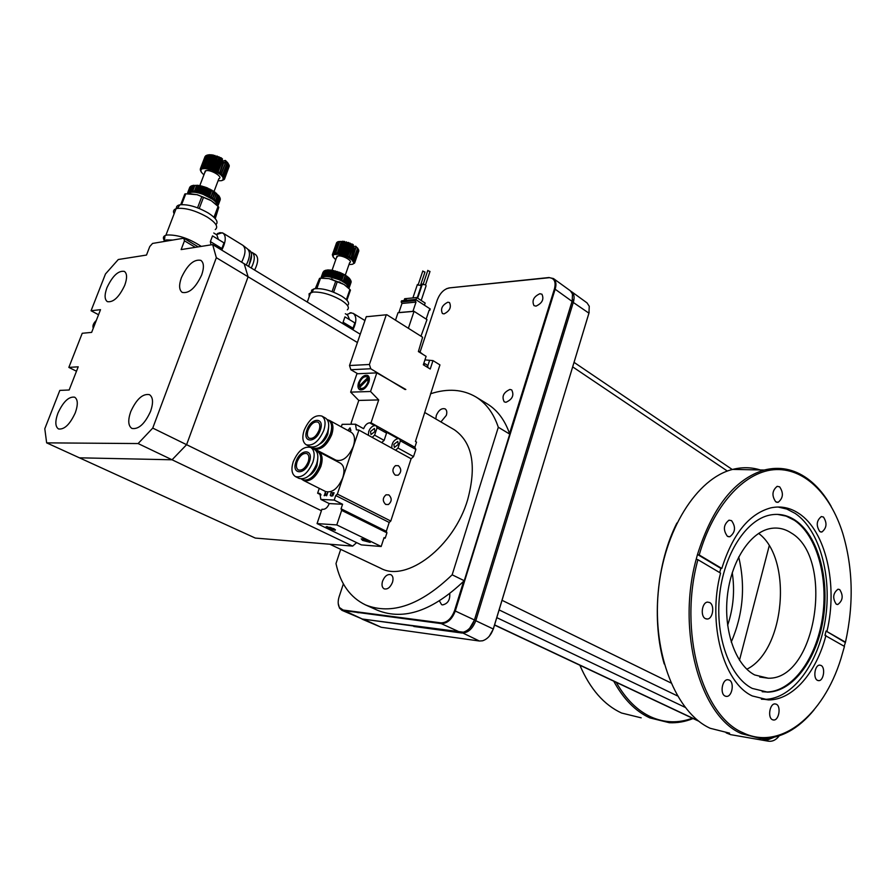 <?xml version="1.0" encoding="UTF-8"?>
<svg xmlns="http://www.w3.org/2000/svg" width="896" height="896" viewBox="0 0 896 896"><rect width="100%" height="100%" fill="white"/><g stroke="black" fill="none" stroke-linecap="round" stroke-linejoin="round"><path stroke-width="1.34" d="M685.048 707.302L496.787 617.635L685.048 707.302M731.248 642.096C743.109 614.51 745.595 586.118 738.707 556.931C745.595 586.118 743.109 614.51 731.248 642.096M739.48 660.229L769.205 545.877M726.186 732.883L730.554 734.63L768.331 741.194L762.126 738.606L768.242 739.67L773.685 737.408M768.331 741.194C772.531 741.709 776.149 739.939 779.184 735.874M408.509 625.318L413.672 626.024M570.875 291.245L571.558 291.67C574.112 293.798 574.728 297.248 573.418 302.019L475.866 620.514C472.685 628.813 468.014 632.979 461.832 633.013L413.818 626.472M408.229 625.285L361.726 618.923M358.579 612.069L358.68 612.752M362.376 619.27L381.214 627.278L479.416 641.021L482.597 640.786C487.581 639.083 491.165 635.051 493.371 628.701L588.941 313.174L589.254 306.253L587.014 302.882L571.558 291.67M589.187 312.256L493.338 629.026L489.328 636.171M616.235 682.349C625.744 699.093 637.314 710.618 650.966 716.923C664.619 722.949 678.418 723.374 692.373 718.189M613.715 681.162C623.459 699.037 635.488 711.278 649.79 717.875L669.334 722.714C677.365 723.094 685.283 721.694 693.101 718.536M727.63 625.341C733.398 608.149 734.944 590.576 732.256 572.645M579.869 665.224C590.106 688.99 604.016 704.917 621.578 713.026L641.189 717.842M729.579 733.152L710.214 728.291C676.133 712.869 652.557 654.36 658.213 592.424C663.645 530.466 696.886 478.162 732.682 469.403C742.851 466.827 752.718 467.23 762.261 470.59M664.216 663.947C651.448 620.536 656.734 562.834 676.894 523.051M736.904 469.482L754.41 469.829M758.632 533.4C792.904 558.589 785.12 650.507 746.827 669.222M791.146 532.918C834.758 557.973 816.458 679.549 768.342 678.227L754.69 674.946C735.717 665.179 723.509 631.053 727.35 596.187C731.058 561.31 749.986 532.314 770.213 528.562C777.605 527.184 784.582 528.64 791.146 532.918M777.504 514.382L786.184 516.141L794.382 520.285C817.006 535.494 828.71 578.29 822.315 618.554C816.088 658.84 792.232 691.667 766.629 692.003L762.205 691.734M795.346 520.33C817.958 535.539 829.662 578.368 823.267 618.643C817.04 658.963 793.184 691.802 767.592 692.138L752.237 688.408C729.826 677.152 715.165 637.022 719.533 595.694C723.744 554.344 745.998 519.859 769.81 515.088C778.859 513.274 787.371 515.021 795.346 520.33M777.974 507.002L786.822 509.062L795.178 513.408C819.706 530.062 832.272 576.52 825.261 620.088C818.418 663.69 792.478 699.205 764.624 699.339L761.398 699.194M719.701 572.589L720.832 568.378L721.806 568.456L699.205 554.982L697.491 554.478L696.214 559.194L697.928 559.698C678.294 630.851 701.87 715.669 742.907 732.693C780.483 751.262 823.469 715.31 840.918 658.739L844.446 646.43L824.97 635.365L826.034 631.042L845.488 642.174L844.178 646.274M845.107 642.41L826.034 631.042M727.384 536.278L729.826 536.749C735.403 532.392 735.986 527.027 731.562 520.654L729.019 520.173C723.475 524.619 722.938 529.984 727.384 536.278M775.734 501.816L778.142 502.309C783.227 498.12 783.72 492.968 779.643 486.842L777.157 486.338C772.106 490.594 771.635 495.757 775.734 501.816M823.458 517.037L821.341 516.555C816.469 520.61 815.954 525.605 819.806 531.563L821.856 532.022C826.762 528.046 827.288 523.051 823.458 517.037M836.17 604.094L837.805 604.498C842.867 600.634 843.506 595.672 839.731 589.613L838.029 589.198C832.989 593.118 832.373 598.091 836.17 604.094M721.806 568.456C732.693 533.938 749.056 513.733 770.896 507.842C780.875 505.758 790.25 507.662 799.03 513.576C825.843 531.082 838.096 585.166 826.997 631.142M699.205 554.982C713.238 505.758 743.792 472.416 773.539 469.728C803.376 467.107 830.077 493.17 842.677 533.053C852.97 567.493 853.91 603.859 845.488 642.174M825.933 635.466C816.525 672.414 792.882 700.134 768.488 699.922L752.315 695.957C723.341 682.786 707.224 623.325 720.563 573.104L697.928 559.698M831.152 506.363C824.41 494.402 816.39 485.072 807.083 478.363C793.845 468.989 779.554 466.211 764.221 470.03C734.642 479.091 712.398 507.248 697.491 554.478L720.832 568.378M813.994 709.979C798.101 729.277 780.394 738.808 760.894 738.573L741.63 733.701C700.202 716.565 676.379 630.974 696.214 559.194M772.43 719.712L773.651 720.014C778.938 720.53 781.334 706.35 776.328 704.222L775.029 703.909C769.754 703.461 767.413 717.662 772.43 719.712M725.099 696.058L726.544 696.405C732.189 696.786 734.586 682.326 729.266 680.064L727.72 679.706C722.109 679.403 719.768 693.874 725.099 696.058M705.365 618.598L707.37 619.024C712.97 618.867 714.885 605.024 709.654 602.538L707.549 602.101C701.971 602.347 700.123 616.19 705.365 618.598M821.083 665.459L819.683 665.112C814.845 664.888 812.851 678.238 817.432 680.322L818.754 680.646C823.614 680.926 825.642 667.598 821.083 665.459M255.304 538.07L79.408 457.811L172.066 459.782L352.654 546.112L255.304 538.07M172.066 459.782L79.408 457.811L46.648 442.859L138.107 443.554L172.066 459.782L186.603 444.685L172.066 459.782M356.642 542.64L352.654 546.112M321.418 510.742L186.603 444.685L248.091 276.786L357.403 342.518M248.091 276.786L186.603 444.685L152.746 428.086L216.339 257.701L248.091 276.786L244.171 263.726L248.091 276.786M360.248 334.219L212.666 244.597L181.138 249.581L184.464 240.822L183.792 238.202L152.555 243.432L149.778 246.546L146.496 255.058L118.294 259.515L105.482 273.963L91.067 310.744L98.538 314.742M486.998 403.726L487.48 404.029C497.627 410.368 505.042 420.392 509.746 434.123L498.31 427.246L452.166 574.806L464.24 580.72C432.701 610.848 403.861 620.726 377.72 610.366L365.557 604.934C350.213 597.52 340.357 583.733 335.989 563.562L340.715 549.371M509.746 434.123L464.24 580.72M430.506 393.792C447.731 388.17 462.963 389.278 476.19 397.118C486.293 403.435 493.674 413.47 498.31 427.246M452.166 574.806C420.493 605.214 391.619 615.25 365.557 604.934M382.536 581.224C384.698 576.083 387.486 573.91 390.902 574.683C392.997 575.982 393.534 578.514 392.504 582.277C390.342 587.418 387.565 589.613 384.16 588.851C382.032 587.541 381.494 585.01 382.536 581.224M435.826 418.97L436.285 415.486C438.659 410.11 441.616 407.915 445.166 408.901C446.824 410.099 447.216 412.25 446.331 415.352L440.91 421.938M329.818 544.219L380.61 568.232C406.616 582.803 453.891 546.84 467.656 499.733C476.806 465.662 472.371 442.333 454.35 429.766L454.048 429.587M46.648 442.859L44.8 428.747L59.83 390.398L69.149 389.995L78.21 366.811L68.846 367.405L76.485 371.224M138.107 443.554L152.746 428.086M216.339 257.701L212.666 244.597M195.328 247.341L184.464 240.822M198.218 246.882L183.792 238.202M68.846 367.405L82.23 333.278L91.65 332.382L100.52 309.669L91.067 310.744M75.275 412.832C78.142 404.656 77.941 399.448 74.682 397.197C68.846 396.312 63.258 401.643 57.904 413.19C54.981 421.411 55.182 426.664 58.509 428.949C64.333 429.778 69.922 424.413 75.275 412.832M124.746 285.275C127.288 278.118 127.165 273.493 124.376 271.398C118.395 270.379 112.594 275.8 106.971 287.65C104.373 294.851 104.496 299.522 107.352 301.638C113.322 302.624 119.112 297.17 124.746 285.275M201.678 274.949C204.21 267.568 203.941 262.707 200.872 260.366C193.973 258.978 187.477 264.746 181.395 277.67C178.797 285.118 179.077 290.035 182.224 292.398C189.09 293.742 195.574 287.918 201.678 274.949M130.715 411.678C127.77 420.291 128.162 425.88 131.914 428.434C138.611 429.576 144.85 423.853 150.606 411.264C153.485 402.707 153.104 397.174 149.442 394.643C142.71 393.445 136.472 399.123 130.715 411.678M509.533 433.507L554.478 288.736C556.091 282.038 554.456 278.376 549.55 277.715L553.448 278.544C555.99 280.661 556.584 284.133 555.229 288.949L455.336 610.904C452.099 619.304 447.395 623.538 441.213 623.605L440.978 622.866C446.914 622.798 451.427 618.733 454.541 610.669L463.646 581.325M548.677 277.76L449.221 287.907L549.181 277.514M446.589 288.669L449.96 287.829M449.221 287.907C444.013 289.083 440.048 293.059 437.338 299.813L420.09 351.982M358.042 612.674L357.974 611.99M357.202 611.89L357.258 612.562M460.443 632.374L441.213 623.605L341.958 610.344L362.398 619.058L463.333 632.195C468.451 630.56 472.17 626.45 474.488 619.864L572.197 301.134L572.477 293.944L570.338 290.786L553.448 278.544M572.611 299.499L474.488 619.998L469.75 628.141M447.866 302.21L449.512 302.579C451.562 307.25 449.736 311.024 444.024 313.891L442.411 313.522C440.339 308.874 442.154 305.099 447.866 302.21M509.936 389.446L511.694 389.906C514.326 395.237 512.411 399.37 505.926 402.293L504.213 401.845C501.558 396.547 503.462 392.414 509.936 389.446M539.885 293.72L541.934 294.213C544.208 299.242 542.226 303.206 535.998 306.13L533.994 305.637C531.698 300.642 533.658 296.666 539.885 293.72M449.736 593.746C450.139 600.04 447.754 603.758 442.557 604.912L441.582 604.632L439.454 600.981M343.37 583.878L339.147 596.658C337.77 601.093 337.87 604.71 339.427 607.533L343.123 610.042L440.978 622.866M362.398 619.058L343.123 610.042M341.958 610.344L339.494 608.115L338.218 603.434M229.118 166.555L224.582 178.92M221.805 161.235L225.355 160.418L228.973 164.819L224.482 177.251L228.973 164.819M218.086 180.768L221.402 180.701L223.138 179.794L222.947 177.218L228.312 163.61M222.163 180.477L223.966 179.648M221.928 175.918L222.376 174.72M221.771 175.762L222.141 174.765M219.218 173.678L219.677 172.458M219.397 172.278L218.949 173.488M218.546 173.23L218.859 172.402M217.493 172.592L217.784 171.819M217.448 171.136L217 172.312M216.563 172.077L216.854 171.293M213.114 169.154L212.677 170.318M212.195 170.139L212.464 169.434M208.701 167.798L208.242 168.997M222.533 159.029L221.155 157.808L221.973 158.816L217.336 171.069L222.421 159.062L222.006 161.638L217.795 172.771L217.784 171.315M215.79 156.195L217.034 156.061L211.736 169.982L211.131 168.459L215.79 156.195L209.653 169.344L208.902 167.843L213.573 155.579L217.571 156.811L213.405 169.266L217.571 156.811M218.064 157.002L221.155 157.808L215.88 171.73L215.645 170.229L220.293 157.965L221.155 157.808M217.034 156.061L219.822 157.752L215.174 170.005L213.842 170.789L213.405 169.266M207.637 155.019L212.957 154.963L207.648 168.885L206.797 167.44L211.467 155.187L213.102 155.478L208.902 167.843M212.957 154.963L215.309 156.05M211.109 154.717L205.811 168.638L204.882 167.25L209.563 155.008L211.109 154.717L205.811 168.638L204.187 168.594L203.246 167.294L207.917 155.064L209.485 154.683L204.187 168.594L202.832 168.762L201.914 167.563L206.584 155.344L208.141 154.874L203.246 167.294M202.238 168L201.813 169.131L200.95 168.056L205.621 155.848L200.794 168.19L201.141 169.691L200.39 168.739L200.85 170.43L200.402 169.165M200.256 169.814L200.558 170.475M200.626 170.822L201.141 171.819M206.584 155.344L200.85 170.43L201.421 172.312L203.907 174.899M205.307 170.901L204.646 172.626M225.355 160.418L224.75 163.083L222.006 161.638M223.642 175.885L222.13 176.142L227.371 162.266L228.256 163.677L223.832 176.131M224.37 177.016L222.947 177.218L220.976 175.011L226.218 161.123L227.158 162.456L222.813 174.944M222.645 174.787L222.13 176.142M226.218 161.123L220.976 175.011L219.509 173.88L219.733 172.491L223.619 162.198M222.533 174.686L220.976 175.011M226.05 161.482L221.077 173.454L219.509 173.88L211.736 169.982L205.811 168.638M223.72 162.747L219.509 173.88M223.227 161.93L219.733 172.491M219.33 172.234L217.795 172.771M217.336 171.069L215.88 171.73M219.128 156.867L213.842 170.789M212.912 169.075L211.736 169.982M214.95 155.422L209.653 169.344M208.432 167.731L207.648 168.885M203.336 167.44L201.813 169.131M202.922 167.339L202.832 168.762M201.746 167.63L206.349 155.434M205.621 155.848L206.293 155.579M200.39 168.739L205.296 156.419M205.05 156.554L200.368 168.773M215.163 201.018L214.032 200.435M215.365 200.469L214.592 200.939M215.6 201.97L215.88 201.219M216.35 202.955L216.608 202.294M216.854 203.885L217.067 203.302M218.165 205.083L217.885 205.722M217.28 205.587L218.243 205.038L220.27 199.606L218.277 204.915L217.179 205.072M217.963 205.621L217.403 205.722M218.299 204.086L220.293 198.778L218.299 204.086L216.978 204.266L217.09 205.083L217.414 204.221M219.957 198.016L220.293 198.778M216.429 201.107L218.59 195.384L219.442 196.829L217.437 202.16L219.24 196.37L220.013 197.848L218.008 203.168L216.597 203.37L216.978 204.266L217.358 203.258M217.437 202.16L215.947 202.395L216.597 203.37L217.034 202.227M206.595 188.227L204.557 193.592L203.291 194.432L202.754 192.909L204.792 187.544L205.968 187.387L206.595 188.227M196.605 185.562L199.998 185.618L205.968 187.387L203.291 194.432L201.253 193.715L200.592 192.192L202.63 186.838L203.941 186.67L204.434 187.421L202.395 192.774L201.253 193.715L199.248 193.122L198.475 191.621L200.525 186.267L201.936 186.077L200.245 192.091L199.248 193.122L197.31 192.662L196.459 191.195L198.498 185.842L199.998 185.618L197.31 192.662L195.474 192.349L194.555 190.915L196.605 185.562L194.555 190.915M203.941 186.67L201.253 193.715M201.936 186.077L199.248 193.122M199.998 185.618L197.31 192.662M187.802 193.659L187.746 192.853M190.994 186.122L188.832 191.486L189.045 192.976L188.205 191.923L190.792 186.357M189.414 191.99L188.485 193.525L187.734 192.562L189.986 187.13M190.221 186.682L188.115 192.013L188.406 193.648M188.81 192.685L188.485 193.525M189.773 187.242L187.69 192.685L188.014 193.659M192.774 190.803L192.259 192.147L191.307 190.848L193.346 185.506L198.162 185.304L195.474 192.349L193.782 192.17L194.264 190.893L193.782 192.17L192.83 190.803L194.88 185.45L196.302 185.539M198.162 185.304L195.474 192.349M194.88 185.45L192.83 190.803M190.299 191.442L189.874 192.55L188.966 191.408L191.016 186.077L191.856 185.774L189.818 191.106L192.058 185.707L194.611 185.45M192.562 190.803L192.259 192.147L190.949 192.282L190.008 191.05M189.818 191.106L189.874 192.55L189.045 192.976M192.562 185.539L193.558 185.45M193.637 185.248L190.949 192.282L189.874 192.55M205.968 187.387L207.995 188.205L205.318 195.25L204.915 193.738L206.954 188.373L209.955 189.112L207.29 196.157L207.043 194.667L209.07 189.302L211.826 190.098L209.16 197.142L211.109 190.322L213.562 191.139L210.907 198.173L213.024 191.408L214.502 192.338L212.755 197.87L214.502 192.338M214.771 192.528L216.093 193.48L214.312 199.013L216.093 193.48M213.562 191.139L217.459 194.622L215.656 200.155L217.459 194.622M216.339 193.67L218.59 195.754L216.742 201.264M217.672 194.813L219.24 196.37M215.533 200.032L215.029 201.365L215.656 200.155M216.574 201.085L215.029 201.365L213.864 200.301L214.312 199.013M216.518 193.278L213.864 200.301L212.486 199.237L212.755 197.87M215.454 199.965L213.864 200.301M215.141 192.203L212.486 199.237L203.291 194.432M214.077 198.822L212.486 199.237M212.475 197.691L210.907 198.173M213.024 191.408L210.997 196.75M211.826 190.098L212.722 191.218M210.694 196.571L209.16 197.142M209.955 189.112L210.784 190.154L208.757 195.507L207.29 196.157M207.995 188.205L208.723 189.146L206.696 194.499L205.318 195.25M210.078 199.998L197.098 194.667M215.947 202.395L215.029 201.365M193.782 192.17L192.259 192.147L193.581 191.89L192.685 191.027M199.584 192.786L200.57 193.502M208.32 196.694L209.138 196.818M209.832 196.896L210.986 196.907M214.043 191.442L218.893 178.64C223.675 177.139 210.874 169.31 205.867 170.71L204.714 172.771M223.328 178.002L223.664 177.117M223.474 178.898L223.754 178.17M224.09 179.626L223.138 179.794L224.515 179.088M224.594 178.92L223.451 179.077L223.798 178.158M224.706 178.237L229.286 165.861L224.706 178.237L223.451 179.077M229.006 165.234L229.286 165.861M223.81 177.106L223.395 178.203L224.482 177.251M224.694 178.035L223.395 178.203M210.392 241.562L212.52 235.883L223.989 242.872L221.883 248.517L210.392 241.562L210.728 243.645M221.794 250.141C225.904 241.786 226.33 236.118 223.082 233.15L220.002 232.658L217.37 233.598M248.741 266.504L251.563 254.8M248.405 266.302C251.854 259.414 252.47 254.318 250.264 250.992L248.091 249.435M246.277 265.003C250.118 257.163 250.499 251.776 247.397 248.83L243.275 245.627M241.64 262.192C245.672 254.005 246.086 248.371 242.872 245.314L223.082 233.15M218.4 239.467L216.866 234.898L213.752 232.994M216.686 247.038L221.883 248.517M164.954 241.36C162.859 238.706 162.859 236.79 164.954 235.626L166.936 234.998C177.554 234.595 189.011 238.392 201.286 246.4M215.264 229.555C218.579 226.934 215.992 222.813 207.491 217.213C195.91 210.661 185.853 207.726 177.307 208.41L176.075 208.723C173.522 209.642 172.872 211.322 174.138 213.763M163.218 241.651L166.342 239.926L172.749 240.05M215.925 224.627C218.702 222.074 216.182 218.221 208.387 213.08C197.501 206.898 188.037 204.131 179.973 204.792C177.218 205.352 176.053 206.618 176.467 208.6M251.25 268.027C254.946 260.434 255.259 255.259 252.179 252.493L250.902 252M215.219 246.154L215.768 244.81M254.632 270.088C258.328 262.506 258.63 257.331 255.539 254.565L252.179 252.493M215.253 218.624L218.781 207.245L214.726 218.03M216.182 204.546L211.254 200.704L203.504 197.254L199.248 208.477M213.976 217.291L218.075 206.405L211.254 200.704L197.31 194.723L185.763 193.794L181.619 204.602M218.075 206.405L218.781 207.245M197.557 207.816L201.824 196.594L197.165 194.746L189.717 193.648M201.824 196.594L203.504 197.254M180.723 204.68L184.822 193.984L185.763 193.794M331.867 270.67L329.414 276.786L328.586 275.475L330.355 270.435L331.867 270.67M327.174 270.267L331.744 270.155L329.414 276.786L327.779 276.584L326.906 275.318L328.686 270.29L330.109 269.954L327.779 276.584L326.29 276.506L325.394 275.307L327.174 270.267L324.979 276.573L324.083 275.419L325.853 270.39L327.197 270.267M330.109 269.954L327.779 276.584M325.416 275.33L324.979 276.573L323.859 276.752L322.997 275.677L324.766 270.648L326.189 270.144L323.859 276.752L322.963 277.054L322.146 276.058L324.598 270.749M324.766 270.648L326.939 270.278M327.309 269.954L328.563 270.054M328.485 270.278L326.29 276.506L324.979 276.573M328.619 269.886L326.29 276.506M324.251 275.643L323.859 276.752M324.61 270.704L322.997 275.677M323.31 276.08L321.899 278.006L321.238 277.166L323.086 272.104M322.84 275.733L322.963 277.054M323.915 271.04L322.146 276.058M322.605 276.629L322.302 277.48L321.485 276.651L321.854 278.118M322.034 276.125L322.302 277.48M327.544 276.562L326.346 276.371M324.352 276.651L324.565 276.058M325.562 276.506L325.797 275.845M321.384 278.141L321.317 277.536M321.25 277.178L321.552 278.141M323.646 271.544L321.485 276.651M331.744 270.155L340.861 272.832L338.542 279.462L338.24 278.096L340.01 273.056L341.611 273.739L340.155 278.914L341.611 273.739M339.842 278.779L338.542 279.462L329.414 276.786M341.914 273.874L342.63 273.627L340.312 280.258L340.155 278.914M340.861 272.832L343.437 274.613L341.678 279.653L343.437 274.613M341.678 279.653L340.312 280.258L338.274 279.35M343.728 274.758L341.97 279.798M342.63 273.627L345.139 275.542L343.381 280.582L341.97 281.109L340.312 280.258M345.408 275.699L343.493 281.994L345.139 275.542M344.277 274.478L346.685 276.506L344.926 281.534L347.144 276.293L348.04 277.48L346.293 282.509L348.298 277.2L349.171 278.443L347.424 283.472L349.238 278.107L350.067 279.384L348.443 284.558L349.899 279.115M348.029 284.48L347.648 285.566L348.443 284.558M345.8 275.374L349.138 278.398M347.368 283.483L346.942 284.704L347.592 283.629M348.32 284.413L346.942 284.704L346.002 283.819L346.494 282.666M346.416 282.61L346.002 283.819L344.837 282.912L345.173 281.702M347.424 283.472L346.002 283.819M347.144 276.293L344.837 282.912L341.97 281.109M346.293 282.509L345.15 283.136M344.926 281.534L343.493 281.994M350.706 280.291L348.107 286.373L349.048 285.443M350.773 280.493L349.384 286.261L351.086 281.12M350.997 282.509L349.272 287.549L348.264 287.773L348.499 287.078M347.771 285.757L347.995 285.141M348.51 288.042L349.216 287.65M349.44 287L351.187 281.882L349.44 287L348.264 287.773L348.32 287.112L349.384 286.261M349.451 286.888L348.32 287.112L346.942 284.704M349.339 286.126L348.107 286.373M342.53 283.606L328.91 278.611M340.446 282.52L338.946 281.814M337.165 252.986L336.75 254.184M358.669 250.522L354.816 262.539L353.618 263.29L353.718 262.595L354.771 261.733L358.702 250.051L354.704 261.542L353.45 261.778L358.344 249.312L358.702 250.051M352.834 246.68L355.746 246.243L357.986 248.752M355.746 246.243L356.126 247.027L352.117 258.552L350.683 258.966L354.346 248.035L352.856 247.52L353.371 245.123L352.621 244.63M357.997 248.718L354.2 260.602L352.845 260.882L357.549 248.304L353.326 259.594L351.915 259.93L356.126 247.027M356.418 247.251L357.549 248.304M355.97 246.814L355.286 248.786L354.346 248.035M347.29 242.637L348.354 242.446L343.75 255.562L343.246 254.184L347.29 242.637L341.824 254.968L341.163 253.613L345.218 242.066L348.925 243.197L345.33 254.912L348.925 243.197M349.373 243.365L353.147 244.552M348.354 242.446L350.974 244.026L346.931 255.573L352.094 243.992L352.89 244.966L349.261 256.715L353.371 245.123M337.008 252.986L336.594 254.184L335.709 252.974L339.774 241.45L335.238 254.274L334.365 253.154L338.162 241.707L344.546 241.427L341.163 253.613M344.546 241.427L339.942 254.531L339.181 253.21L343.235 241.674L346.842 242.502M332.371 254.778L332.987 256.704M333.256 254.789L333.2 257.085L335.754 259.694M338.968 253.176L338.565 254.318M340.917 253.557L340.525 254.654M344.187 255.707L344.4 255.091M345.005 254.789L344.635 255.875M346.214 256.514L346.45 255.853M347.021 255.606L346.64 256.693M347.189 256.95L347.413 256.312M348.13 257.421L348.376 256.726M348.914 256.536L348.533 257.634M348.891 257.835L349.25 256.794M349.888 258.429L350.146 257.678M350.638 257.522L350.235 258.664M350.403 258.776L350.795 257.634M348.97 264.578L352.397 264.286L354.581 263.088L352.52 264.242M353.349 261.576L353.64 260.725M358.826 250.902L354.838 262.371L353.718 262.595L351.915 259.93L349.194 258.014L349.261 256.715M353.842 260.68L353.45 261.778M357.403 247.811L358.198 249.099M354.334 248.483L350.683 258.966M353.998 247.811L350.952 257.734M352.856 247.52L349.194 258.014L347.502 257.107L347.357 255.763M350.605 257.51L349.194 258.014M352.094 243.992L347.502 257.107L345.666 256.278L345.33 254.912M348.858 256.502L347.502 257.107M350.258 243.163L345.666 256.278L338.173 254.274L337.333 252.997L341.387 241.461L342.821 241.606L339.181 253.21M346.931 255.573L345.666 256.278M344.882 254.744L343.75 255.562M346.427 241.853L341.824 254.968M340.726 253.512L339.942 254.531M342.787 241.17L338.173 254.274L334.163 254.531L333.334 253.512L337.378 242.01L338.442 241.584M338.766 253.154L338.173 254.274M341.387 241.461L337.333 252.997M338.419 241.64L341.018 241.45M336.963 252.974L336.594 254.184M338.162 241.707L334.163 254.531L333.402 254.968L332.651 254.05L337.12 242.346M337.378 242.01L333.334 253.512M333.738 254.027L332.987 255.55L332.349 254.744L336.403 243.253M333.155 253.613L333.402 254.968M336.694 242.558L332.651 254.05M332.55 254.184L332.987 255.55M345.307 275.072L349.653 262.64C353.483 261.184 342.686 255.035 337.87 255.954L336.437 257.757M344.4 278.6L344.12 279.384M331.834 276.293L332.651 276.886M333.267 277.267L334.846 278.085L334.275 276.718L335.72 271.578L334.275 276.718M338.598 279.429L340.245 279.776M341.152 279.888L341.97 279.933M332.797 279.563L331.318 278.846M349.238 278.107L350.403 279.776M346.304 282.957L345.24 282.934M335.306 270.906L332.976 277.536L332.304 276.181L334.085 271.141L335.72 271.578M333.95 276.618L332.976 277.536M336.045 271.667L337.165 271.454L334.846 278.085L336.269 277.357L338.038 272.317L335.944 277.245M337.165 271.454L337.714 272.205M338.038 272.317L339.035 272.093L336.706 278.734L336.269 277.357M339.035 272.093L339.685 272.922L337.915 277.973L336.706 278.734M333.76 271.062L331.162 277.099L330.4 275.766L332.17 270.726L333.76 271.062M333.491 270.469L331.162 277.099M343.09 322.224L344.938 316.882L354.861 322.896L353.024 328.205L343.09 322.224L343.045 323.781M352.934 329.773C356.686 321.944 356.798 316.478 353.248 313.398L350.056 312.738M349.574 319.693L347.704 315.179L345.341 313.734M347.984 326.771L353.024 328.205M347.323 309.848C349.81 307.664 347.749 304.438 341.152 300.171C330.915 294.459 321.518 291.749 312.962 292.062L309.098 293.709L309.176 296.722M347.626 305.413C349.966 303.33 348.029 300.272 341.824 296.24C331.184 290.382 321.922 287.918 314.037 288.837L311.64 290.17L311.405 292.365M346.45 325.842L346.942 324.542M347.782 287.37L344.008 284.48L337.31 281.613L333.614 292.186M346.371 299.656L349.91 289.464L344.008 284.48L329.123 278.645L320.522 278.197L316.882 288.501M349.91 289.464L350.448 290.158L346.942 300.25M332.08 291.603L335.776 281.019L329.112 278.656L322.347 278.107M335.776 281.019L337.31 281.613M315.941 288.546L319.558 278.331L320.522 278.197M319.558 278.331L315.302 288.613M96.32 320.432C93.374 323.232 92.355 325.853 93.262 328.272M415.968 299.712L416.696 297.55L425.152 303.061L424.435 305.211M425.578 284.715L430.002 271.454L427.728 270.659M421.198 300.474L426.082 285.824L425.645 284.771L422.229 284.491M420.549 285.253L424.973 272.026L422.71 271.242M417.2 297.875L421.053 286.362L420.616 285.298L417.211 285.018M416.696 297.55L404.656 298.726L407.064 300.272M404.018 301.672L415.262 300.384M404.656 298.726L404.04 300.563M408.374 328.283L414.053 311.326L412.922 311.349L416.013 302.12L415.184 300.608L415.576 299.454L401.531 300.81L403.021 301.762M415.576 299.454L430.304 309.019L429.106 310.274L429.912 310.206M415.184 300.608L401.15 301.941L401.979 303.442L416.013 302.12M412.922 311.349L398.899 312.581L401.979 303.442M398.899 312.581L398.014 312.738L395.506 320.186M401.531 300.81L401.15 301.941M426.171 319.11L429.106 310.274M414.053 311.326L426.989 319.626L420.963 336.202M413.034 311.416L399.011 312.648M386.344 314.776L367.192 316.669M389.2 522.446L386.31 531.283L341.062 508.794L342.586 504.269L334.208 500.08L335.742 495.544L389.2 522.446L390.79 521.046L337.355 494.088L358.915 430.08L411.107 458.752L413.538 456.602L398.014 448.045L400.389 440.821L415.878 449.445L414.859 447.261L416.539 442.098L415.442 441.482L439.936 364.896L432.992 360.606L430.237 369.018L423.326 364.784L426.104 356.35L418.387 351.579L422.61 337.232L386.837 314.731L366.229 316.758L349.518 365.523L350.851 369.734L370.742 368.76L369.421 364.482L386.187 315.022M357.728 373.744L350.851 369.734M405.014 389.502L370.742 368.76M321.082 494.928L317.621 493.203L319.894 493.494L320.858 499.43L334.208 500.08M320.858 499.43L329.213 503.574C327.746 507.181 325.774 509.107 323.288 509.331L321.922 509.253L317.061 523.589L336.784 524.922L341.656 510.373L386.938 532.829L386.31 531.283M342.586 504.269L329.213 503.574M414.859 447.261L371.022 422.8L369.611 422.822L374.674 425.645L376.085 425.634L377.059 427.829L386.546 433.104L385.549 430.909M400.389 440.821L399.392 438.626L397.97 438.626C393.747 439.936 391.675 443.106 391.765 448.123M413.538 456.602L415.878 449.445M395.573 450.218L398.014 448.045M386.546 433.104L384.126 440.384L374.618 435.142L377.059 427.829M372.165 437.36L374.618 435.142M381.674 442.579L384.126 440.384M358.915 430.08L356.384 429.811L355.499 424.211L363.63 428.702C365.064 425.152 367.058 423.192 369.611 422.822M374.674 425.645C372.12 426.014 370.126 427.963 368.704 431.502L368.379 435.277M374.931 431.491L371.011 434.56L370.507 431.502L374.427 428.434L374.931 431.491M395.293 475.149L398.149 475.216C401.509 472.136 401.587 468.966 398.395 465.696L395.472 465.64C392.157 468.754 392.101 471.923 395.293 475.149M385.683 504.437L388.394 504.538C391.955 501.458 392.101 498.243 388.819 494.883L386.03 494.805C382.525 497.918 382.413 501.133 385.683 504.437M390.79 521.046L411.107 458.752M335.742 495.544L337.355 494.088M341.656 510.373L341.062 508.794M308.19 461.899C305.446 468.138 302.176 470.826 298.379 469.986C296.285 468.597 295.882 465.819 297.147 461.675C299.891 455.448 303.173 452.771 306.97 453.622C309.042 455.011 309.445 457.778 308.19 461.899M309.366 461.933C305.066 475.283 291.077 474.813 295.994 461.653C300.182 448.515 314.216 448.627 309.366 461.933M312.894 462.168C308 473.256 302.187 478.061 295.456 476.582C291.704 474.085 290.976 469.146 293.238 461.765C298.133 450.699 303.957 445.928 310.733 447.474C314.384 449.949 315.101 454.843 312.894 462.168M295.456 476.582L299.163 478.442C305.906 479.931 311.718 475.138 316.59 464.083C318.786 456.758 318.058 451.875 314.395 449.4L310.733 447.474M317.766 458.886L316.994 465.662C315.179 470.467 312.514 473.816 308.974 475.709M316.131 450.878L317.419 451.349C321.003 453.768 321.731 458.562 319.581 465.718C314.821 476.538 309.131 481.219 302.512 479.763L301.426 479.013M317.419 451.349L318.629 451.987C322.224 454.406 322.952 459.2 320.802 466.357C316.053 477.165 310.363 481.835 303.733 480.379L302.512 479.763M317.464 451.371L318.707 451.842C322.336 454.294 323.075 459.133 320.902 466.357C316.098 477.277 310.352 482.003 303.666 480.525L302.613 479.808M318.707 451.842L340.446 463.232C344.12 465.685 344.893 470.49 342.787 477.646C338.072 488.443 332.349 493.08 325.618 491.557L303.666 480.525M319.122 430.136C316.322 436.408 313.018 439.118 309.198 438.245C307.194 436.867 306.813 434.179 308.045 430.17C310.834 423.898 314.149 421.21 317.968 422.106C319.95 423.472 320.331 426.149 319.122 430.136M320.298 430.125C316.053 443.318 302.019 443.206 306.891 430.181C311.024 417.2 325.102 416.965 320.298 430.125M323.826 430.304C318.864 441.47 312.984 446.286 306.197 444.741C302.613 442.288 301.918 437.506 304.114 430.371C309.086 419.216 314.978 414.434 321.798 416.046C325.293 418.477 325.976 423.226 323.826 430.304M306.197 444.741L309.859 446.667C316.658 448.213 322.526 443.419 327.477 432.264C329.616 425.208 328.933 420.459 325.427 418.029L321.798 416.046M328.608 427.426L327.835 433.966C325.976 438.883 323.21 442.277 319.558 444.147M327.118 419.53L328.395 420.022C331.845 422.408 332.517 427.056 330.434 433.966C325.595 444.875 319.838 449.557 313.174 448.034L312.11 447.272M328.395 420.022L329.605 420.672C333.043 423.058 333.726 427.706 331.643 434.616C326.805 445.514 321.059 450.195 314.395 448.672L313.174 448.034M328.462 420.056L329.683 420.538C333.155 422.946 333.85 427.638 331.744 434.616C326.861 445.626 321.048 450.363 314.317 448.818L313.286 448.09M329.683 420.538L351.165 432.253C354.682 434.683 355.421 439.342 353.371 446.242C348.566 457.128 342.787 461.776 336.011 460.186L314.317 448.818M331.184 496.07L330.266 495.354L331.128 492.632L334.096 492.766L332.797 495.858L331.184 496.07M347.906 430.472L350.045 427.862L350.829 430.606L348.97 431.054M343.437 428.042L345.677 429.262M324.419 495.757L325.248 492.386L326.424 495.275L327.69 492.677L326.648 495.768L325.898 495.544L325.304 493.136L324.15 495.622M317.621 493.203L319.267 488.365M329.739 457.621L329.941 457.005M355.499 424.211L342.149 424.323L341.275 426.866M349.507 428.355L350.941 430.248M376.824 372.87L356.91 373.778L350.65 392.134L370.541 391.496L376.824 372.87L405.832 389.48M368.805 382.357C366.218 388.114 363.149 390.544 359.576 389.637C357.874 388.416 357.538 386.12 358.557 382.76C361.144 377.003 364.224 374.584 367.797 375.502C369.477 376.723 369.813 379.008 368.805 382.357M360.326 388.237L360.92 390.006M359.139 386.21L367.741 377.608L366.99 376.869C364.112 376.13 361.626 378.078 359.542 382.715L359.139 386.21L360.248 386.848M368.245 378.918L368.883 378.28L367.741 377.608M368.2 378.896L367.808 382.402C365.725 387.038 363.238 388.987 360.371 388.259L359.598 387.498L368.2 378.896L369.354 379.568L368.883 378.28M362.746 389.637L360.371 388.259M366.99 376.869L369.331 378.246M368.749 376.466L366.923 376.835M351.658 424.245L351.142 422.979L358.781 400.434L378.694 399.918L370.541 391.496M358.781 400.434L350.65 392.134M371.022 422.8L378.694 399.918M432.992 360.606L424.939 359.89M418.566 351.042L422.845 354.323M423.886 365.131L424.693 363.765M366.867 316.478L366.229 316.758M349.518 365.523L369.421 364.482M398.294 444.427L394.386 447.429L393.848 444.394L397.757 441.392L398.294 444.427M383.914 538.07L385.202 538.171L386.938 532.829M385.202 538.171L384.07 537.611L381.17 546.493L336.784 524.922M317.061 523.589L361.323 544.891L381.17 546.493M327.566 528.237L326.189 526.635L333.838 528.674L335.205 530.264L327.566 528.237M368.906 540.87L370.205 542.394L362.51 540.366L361.211 538.832L368.906 540.87M368.995 540.915L367.058 540.893L366.229 539.795M365.008 539.426L364.269 540.064L362.544 538.888M367.058 540.893L366.218 540.49M332.002 495.342L332.64 493.27L333.525 493.315L332.763 495.376L332.002 495.342M333.984 528.752L331.251 528.506L331.15 527.61M329.84 527.206L329.224 527.901L327.488 526.691M333.133 529.155L334.354 528.942M332.158 529.01L331.442 528.55M328.754 527.722L331.397 528.842M330.198 527.307L329.224 527.901M350.93 430.282L349.832 428.501M362.443 538.877L365.198 540.747L365.478 539.56M365.142 540.579L364.358 540.344M365.198 540.747L369.354 541.094M365.445 540.702L365.781 539.661M698.174 720.754L494.592 624.893M727.373 471.061L572.734 366.912M768.242 739.67L765.867 738.517M677.376 695.867L499.128 609.93M670.902 682.931L502.04 600.309M730.554 734.63L727.037 732.973M572.085 301.627L588.941 313.174L588.795 313.858M474.454 620.099L493.338 629.026M461.653 632.442L479.416 641.021M381.214 627.278L363.63 619.226M554.478 288.736L572.141 301.426M474.488 619.998L454.541 610.669M320.6 494.077L318.987 493.27M429.442 360.797L427.694 366.128M427.75 367.494L424.144 365.288M386.03 431.973L397.97 438.626M332.046 528.741L331.173 528.315M698.712 721.179L494.547 625.061M732.267 469.504L574.101 362.387M768.342 678.227L759.707 677.04M767.592 692.138L766.629 692.003M728.19 536.659L729.826 536.749M776.642 502.253L778.142 502.309M836.853 604.408L837.805 604.498M768.488 699.922L764.624 699.339M764.221 470.03L732.682 469.403M772.878 719.891L773.651 720.014M725.57 696.259L726.544 696.405M705.981 618.867L707.37 619.024M817.958 680.546L818.754 680.646M820.635 531.966L821.856 532.022M476.19 397.118L487.48 404.029M454.35 429.766L424.883 412.586M339.427 607.533L339.494 608.115M199.83 185.584L205.453 170.834M216.362 234.595L222.197 232.747M165.894 235.245L176.075 208.723M164.472 240.509L164.954 235.626M179.973 204.792L177.307 208.41M332.069 270.2L336.986 256.189M364.93 320.533L353.248 313.398M346.707 314.563L351.299 312.738M307.294 302.064L310.632 292.622M314.037 288.837L311.651 292.298M423.293 283.931L427.829 270.368M417.648 298.178L422.386 284.01M418.275 284.469L422.811 270.95M412.888 297.92L417.379 284.536M395.27 475.138L398.149 475.216M385.616 504.403L388.394 504.538M427.762 367.506C428.254 365.994 427.202 364.706 424.603 363.619M335.406 529.659L335.205 530.264M370.395 541.8L370.205 542.394M329.302 528.282L330.21 528.662M369.197 541.016L366.52 541.195M363.362 539.874L365.243 540.826"/></g></svg>
